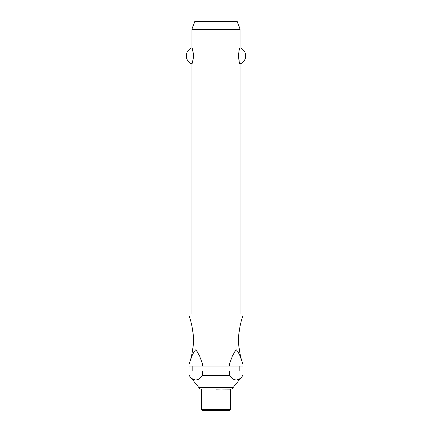 <?xml version="1.0" encoding="UTF-8"?>
<svg xmlns="http://www.w3.org/2000/svg" width="432" height="432" viewBox="0 0 432 432"><rect width="100%" height="100%" fill="white"/><g stroke="black" fill="none" stroke-linecap="round" stroke-linejoin="round"><path stroke-width="0.65" d="M189.194 363.739A69.271 69.271 0 0 0 189.059 315.9L242.941 315.9A69.271 69.271 0 0 0 242.806 363.739M240.052 314.075L240.052 63.931C238.372 64.676 238.372 47.002 240.052 47.747L240.052 29.295L191.948 29.295L191.948 47.747C192.445 48.13 192.964 50.83 193.509 55.841C192.964 60.853 192.445 63.547 191.948 63.931L191.948 314.075M192.92 50.873L191.948 47.747A8.656 8.656 0 0 0 191.948 63.931L192.92 60.804M239.08 50.873L238.491 55.841L239.08 60.804M242.941 315.9L242.941 314.075L189.059 314.075L189.059 315.9M239.09 371.029L239.09 366.028M192.91 366.028L192.91 371.029M189.059 375.359L189.059 371.029L202.613 371.029L202.613 375.359C198.094 381.521 193.579 381.521 189.059 375.359L200.07 389.027L231.93 389.027L242.941 375.359C238.421 381.521 233.906 381.521 229.387 375.359L229.387 371.029L242.941 371.029L242.941 375.359M201.571 389.232L201.571 409.439L202.532 410.4L229.468 410.4L230.429 409.439L230.429 389.232L200.07 389.027M191.948 29.295L194.751 21.6L237.249 21.6L240.052 29.295M240.052 47.747A8.656 8.656 0 0 1 240.052 63.931M229.387 364.111L232.384 355.995L236.12 349.639L238.259 352.004L239.89 355.86L242.941 364.111L242.941 366.028L229.387 366.028L229.387 364.111L202.613 364.111L202.613 366.028L189.059 366.028L189.059 364.111L192.11 355.86L193.741 352.004L195.88 349.639L199.616 355.995L202.613 364.111M231.93 389.027L216 389.232M202.613 366.028L229.387 366.028M202.613 371.029L229.387 371.029M202.613 375.359L229.387 375.359M201.571 409.439L230.429 409.439M198.585 387.272L233.415 387.272"/></g></svg>
